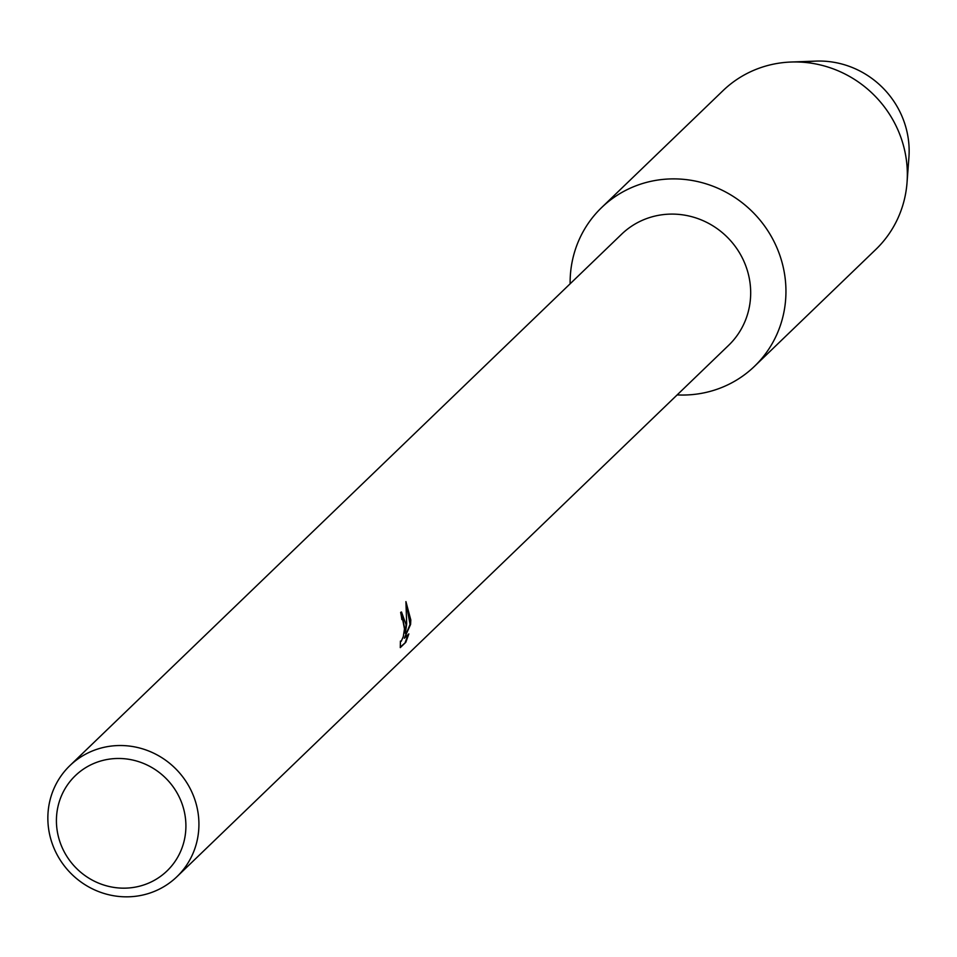 <?xml version="1.0" encoding="UTF-8"?>
<svg xmlns="http://www.w3.org/2000/svg" width="957" height="957" viewBox="0 0 957 957"><rect width="100%" height="100%" fill="white"/><g stroke="black" fill="none" stroke-linecap="round" stroke-linejoin="round"><path stroke-width="1.44" d="M69.885 765.624L621.631 234.19A77.134 74.036 46.1 0 1 703.862 221.019A77.134 74.036 46.1 0 1 750.683 292.591A77.134 74.036 46.1 0 1 728.648 345.31L176.901 876.732A77.134 74.036 46.1 0 1 94.659 889.914A77.134 74.036 46.1 0 1 47.85 818.343A77.134 74.036 46.1 0 1 69.885 765.624A77.134 74.036 46.1 0 1 152.115 752.441A77.134 74.036 46.1 0 1 198.924 824.013A77.134 74.036 46.1 0 1 176.901 876.732M785.948 291.012A110.187 105.76 46.1 0 1 677.137 394.918A110.187 105.76 46.1 0 0 754.475 366.328A110.187 105.76 46.1 0 0 785.948 291.012A110.187 105.76 46.1 0 0 677.652 178.959A110.187 105.76 46.1 0 0 570.121 282.913A110.187 105.76 46.1 0 1 601.594 207.597A110.187 105.76 46.1 0 1 719.066 188.768A110.187 105.76 46.1 0 1 785.948 291.012M570.121 283.798A110.187 105.76 46.1 0 1 570.121 282.913A110.187 105.76 46.1 0 0 570.121 283.798M408.842 633.917L405.816 642.279L400.277 647.614L400.421 641.094L401.234 641.274L403.304 636.584L404.572 628.282L402.969 619.741L401.832 619.574A77.134 74.036 -133.9 0 0 400.648 612.384L401.509 612.013L406.031 624.538L405.349 633.402L406.689 623.904L405.924 601.606L410.804 619.945L410.589 624.419L404.356 638.247L408.842 633.929M185.909 825.747A66.117 63.461 46.1 0 1 121.383 888.12A66.117 63.461 46.1 0 1 56.415 820.891A66.117 63.461 46.1 0 1 120.941 758.518A66.117 63.461 46.1 0 1 185.909 825.747M400.253 647.076L405.816 642.279M401.234 612.037L405.349 633.402M405.254 642.255L408.077 634.658M404.356 638.247L410.051 624.395L406.091 602.623M804.347 62.361A88.152 84.611 46.1 0 1 909.15 150.751A88.152 84.611 46.1 0 1 908.911 157.45L907.045 182.464A110.187 105.76 46.1 0 1 875.87 249.406L754.475 366.328M601.594 207.597L722.99 90.676A110.187 105.76 46.1 0 1 791.044 62.026L816.118 61.104A88.152 84.611 46.1 0 1 909.15 150.751M791.044 62.026A110.187 105.76 46.1 0 1 907.344 174.09A110.187 105.76 46.1 0 1 907.045 182.464"/></g></svg>
